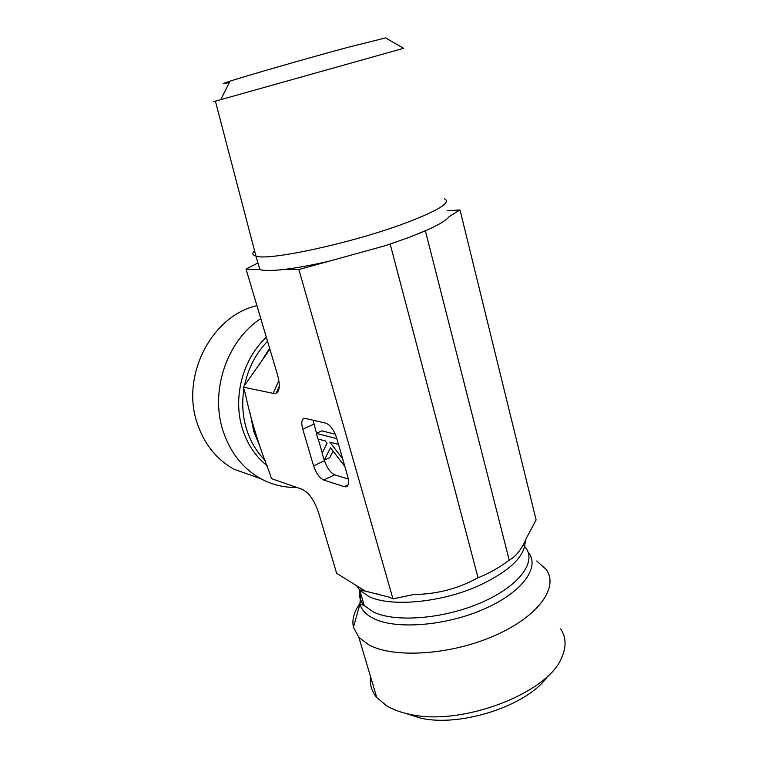 <?xml version="1.0" encoding="UTF-8"?>
<svg xmlns="http://www.w3.org/2000/svg" width="758" height="758" viewBox="0 0 758 758"><rect width="100%" height="100%" fill="white"/><g stroke="black" fill="none" stroke-linecap="round" stroke-linejoin="round"><path stroke-width="1.14" d="M215.433 101.316C212.344 102.131 212.335 102.074 215.395 101.155L403.588 48.313L385.576 37.909L347.391 47.479C307.189 58.319 247.004 75.629 230.006 81.172C221.147 84.062 220.929 84.498 229.352 82.489M254.527 250.661C251.874 253.305 252.338 255.124 255.939 256.119L255.958 256.119C268.228 261.112 351.617 243.214 404.715 223.345C438.531 210.478 451.759 202.301 444.396 198.823M398.083 241.385L385.017 245.763L408.42 237.661L427.569 229.854L417.848 233.995M447.362 210.79L460.002 209.938L449.096 216.627C446.727 220 439.545 224.406 427.569 229.854M298.86 269.545L284.288 269.422C296.662 267.962 311.547 265.234 328.944 261.245L298.86 269.545L392.957 598.839L414.105 594.452C436.779 594.253 458.088 588.691 478.042 577.767C489.024 573.418 499.418 567.553 509.224 560.162C516.094 556.41 521.855 549.01 526.497 537.943L536.114 519.931L460.002 209.938M284.288 269.422C272.302 270.786 264.172 270.833 259.899 269.564L246.047 269.09L257.957 262.95M385.017 245.763L328.944 261.245M259.795 269.213L258.885 269.204M269.905 349.192L243.356 387.139L273.164 393.364L276.253 393.108C279.873 390.91 280.233 384.571 277.314 374.101L246.047 269.09M243.356 387.139L245.09 392.777C250.737 419.326 258.961 446.13 269.753 473.191L271.411 478.611L301.93 489.223C308.876 492.397 314.494 500.413 318.758 513.27L336.647 573.313L365.223 591.079L389.29 597.181L392.957 598.839M324.396 460.172L324.557 460.731L313.585 465.848L302.745 429.18C301.049 422.68 301.656 419.041 304.555 418.255L325.817 423.144C330.289 424.935 333.88 429.814 336.59 437.792L347.685 476.289C349.258 482.505 348.642 486.03 345.828 486.844L347.23 486.162M348.102 484.788L344.227 486.664L345.828 486.844M344.227 486.664L323.723 480.051L334.714 474.821L348.32 479.037M313.585 465.848C316.133 473.295 319.516 478.023 323.723 480.051M254.622 476.536L233.985 469.23C216.561 459.5 204.328 444.216 197.269 423.4C180.556 375.76 211.937 315.527 256.943 305.673M296.643 487.385C284.108 487.707 272.198 484.836 260.913 478.762C242.939 468.671 230.328 452.744 223.079 430.98C209.758 391.052 227.021 340.389 260.799 318.644M560.693 628.894C566.008 636.947 566.472 646.204 562.085 656.646C549.427 692.765 461.347 726.799 409.557 714.235C400.47 712.359 392.852 709.554 386.684 705.831L376.754 697.559C371.591 691.268 369.516 684.275 370.529 676.6M405.037 713.202L420.283 718.044C461.025 727.699 528.771 705.101 547.845 675.947M536.74 560.986L546.044 569.334C559.271 586.844 538.815 616.387 494.481 635.716C450.318 655.187 393.478 658.55 368.653 644.745L358.885 637.402L353.418 627.34C351.608 618.613 354.678 609.498 362.637 599.976M425.475 231.143L509.224 560.162M390.237 244.322L478.042 577.767M344.748 466.274L330.507 447.788L324.206 460.258L322.141 453.199L327.049 443.297L325.22 440.91L317.99 439.005L316.342 433.386L336.779 438.617L338.447 444.406L329.834 442.132L342.531 458.571L344.795 466.255M333.084 451.124L329.721 457.69L324.206 460.258M335.311 434.22L321.913 430.866L316.342 433.386M324.557 460.731C327.077 468.141 330.46 472.84 334.714 474.821M313.026 420.112L316.531 433.301M318.218 439.071L322.273 452.933M250.159 412.996L253.655 431.16L259.245 444.794M269.592 348.168L258.724 365.621M243.915 388.93C241.726 402.83 242.607 416.246 246.54 429.17C250.481 441.668 256.772 452.156 265.404 460.656M267.536 341.252C255.825 353.436 248.141 368.246 244.502 385.67M266.361 337.31C242.655 358.951 232.46 397.884 242.532 429.037C247.468 444.444 255.73 456.723 267.309 465.857M278.84 380.554L273.164 393.364M356.563 585.716L359.794 590.311L368.701 596.404C389.906 607.111 439.953 602.932 477.701 586.19C509.528 571.39 525.351 556.306 525.171 540.947M360.221 588.217C358.354 594.717 359.699 600.497 364.266 605.557L373.211 611.877C394.795 622.744 443.421 619.068 481.169 602.638C519.069 586.304 536.948 561.877 525.578 547.589L523.257 545.002M360.571 592.955L359.955 604.041C361.481 609.858 365.981 614.653 373.486 618.443C395.648 629.832 445.884 626.023 484.438 608.892C523.153 591.875 540.606 566.567 528.051 552.042M362.059 589.373L361.632 590.293M302.745 429.18L313.869 424.205M230.006 81.172L220.834 99.544M215.395 101.155L255.958 256.119M259.899 269.564L255.939 256.119M233.985 469.23L260.913 478.762M256.403 437.053L252.613 423.978M264.703 356.497L269.857 349.05M420.283 718.044L409.557 714.235M376.754 697.559L358.885 637.402M365.223 591.079L359.794 590.311L364.266 605.557L359.955 604.041L353.418 627.34M377.683 594.026L379.36 594.281M276.253 393.108L279.276 386.239"/></g></svg>
